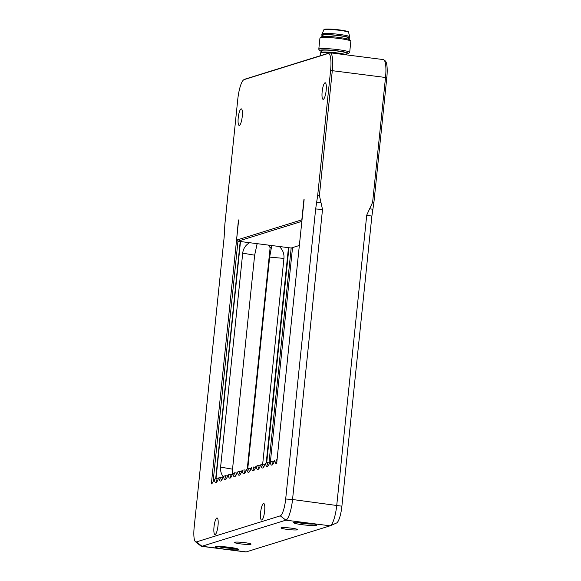 <?xml version="1.0" encoding="UTF-8"?>
<svg xmlns="http://www.w3.org/2000/svg" width="581" height="581" viewBox="0 0 581 581"><rect width="100%" height="100%" fill="white"/><g stroke="black" fill="none" stroke-linecap="round" stroke-linejoin="round"><path stroke-width="0.87" d="M277.021 461.917A11.649 2.68 97.3 0 1 276.541 459.745L277.239 459.832M272.917 464.255A11.649 2.68 97.3 0 1 271.879 461.198L270.194 461.917A12.542 2.883 -82.7 0 0 272.068 465.047A12.542 2.883 -82.7 0 0 274.552 460.566L274.857 460.472A12.542 2.883 -82.7 0 0 276.636 463.631L276.854 463.536M336.479 523.031A15.825 3.639 -82.7 0 0 336.602 522.987A15.825 3.639 -82.7 0 0 341.897 506.189L371.869 216.147L373.903 202.537L386.808 77.651A18.512 4.256 -82.7 0 0 385.268 60.911L383.903 59.843A19.413 4.466 97.3 0 1 385.523 77.389L372.617 202.282L366.734 215.115L336.762 505.158A19.413 4.466 97.3 0 1 330.269 525.754A19.413 4.466 97.3 0 1 330.117 525.812L246.191 551.906A19.413 4.466 97.3 0 1 245.712 551.95L201.491 546.3A19.413 4.466 -82.7 0 0 201.97 546.249L285.896 520.162A19.413 4.466 -82.7 0 0 292.541 499.5L322.513 209.458L319.405 195.477L332.31 70.584A19.413 4.466 -82.7 0 0 330.11 52.784A19.413 4.466 -82.7 0 0 329.63 52.827L245.705 78.922A19.413 4.466 -82.7 0 0 245.56 78.972L243.976 79.67A18.512 4.256 97.3 0 1 244.114 79.612L328.04 53.525A18.512 4.256 97.3 0 1 330.596 70.461L317.691 195.354L315.657 208.964L285.685 499.006A15.825 3.639 97.3 0 1 280.267 515.848L196.342 541.935A15.825 3.639 97.3 0 1 195.477 541.761A15.825 3.639 97.3 0 1 194.156 527.461L224.128 237.418L224.869 224.208L237.774 99.315A18.512 4.256 97.3 0 1 243.976 79.67M270.397 461.786L292.534 247.593M211.557 483.842L211.361 483.929A12.542 2.883 -82.7 0 0 211.455 483.893A12.542 2.883 -82.7 0 0 213.939 479.405L215.929 478.591L218.289 478.889M211.361 483.929L238.638 219.974M213.939 479.405L215.929 478.591A11.649 2.68 97.3 0 0 216.967 481.649M214.244 479.31A12.542 2.883 -82.7 0 0 216.117 482.441A12.542 2.883 -82.7 0 0 218.601 477.96L220.591 477.139L222.951 477.444M218.601 477.96L220.591 477.139A11.649 2.68 97.3 0 0 221.63 480.197M218.906 477.865A12.542 2.883 -82.7 0 0 220.78 480.988A12.542 2.883 -82.7 0 0 223.264 476.507L225.254 475.686L227.614 475.992M223.264 476.507L225.254 475.686A11.649 2.68 97.3 0 0 226.292 478.751M223.569 476.413A12.542 2.883 -82.7 0 0 225.443 479.543A12.542 2.883 -82.7 0 0 227.926 475.062L229.916 474.241L232.277 474.539M227.926 475.062L229.916 474.241A11.649 2.68 97.3 0 0 230.955 477.299M228.231 474.967A12.542 2.883 -82.7 0 0 230.105 478.09A12.542 2.883 -82.7 0 0 232.589 473.609L234.579 472.789L236.939 473.094M232.589 473.609L234.579 472.789A11.649 2.68 97.3 0 0 235.617 475.854M232.894 473.515A12.542 2.883 -82.7 0 0 234.768 476.645A12.542 2.883 -82.7 0 0 237.251 472.157L239.241 471.344L241.602 471.641M237.251 472.157L239.241 471.344A11.649 2.68 97.3 0 0 240.28 474.401M237.556 472.062A12.542 2.883 -82.7 0 0 239.43 475.193A12.542 2.883 -82.7 0 0 241.914 470.712L242.219 470.617A12.542 2.883 -82.7 0 0 244.093 473.747A12.542 2.883 -82.7 0 0 246.576 469.259L246.881 469.165A12.542 2.883 -82.7 0 0 248.755 472.295A12.542 2.883 -82.7 0 0 251.239 467.814L251.544 467.72A12.542 2.883 -82.7 0 0 253.418 470.842A12.542 2.883 -82.7 0 0 255.901 466.361L256.206 466.267A12.542 2.883 -82.7 0 0 258.08 469.397A12.542 2.883 -82.7 0 0 260.564 464.916L260.869 464.822A12.542 2.883 -82.7 0 0 262.743 467.945A12.542 2.883 -82.7 0 0 265.226 463.464L265.532 463.369A12.542 2.883 -82.7 0 0 267.405 466.499A12.542 2.883 -82.7 0 0 269.889 462.011L270.194 461.917M269.889 462.011L271.879 461.198L274.239 461.496M268.255 465.701A11.649 2.68 97.3 0 1 267.216 462.643L265.532 463.369M269.577 462.948L267.216 462.643L265.226 463.464M263.592 467.153A11.649 2.68 97.3 0 1 262.554 464.096L260.869 464.822M260.564 464.916L262.554 464.096L264.914 464.393M258.93 468.606A11.649 2.68 97.3 0 1 257.891 465.541L256.206 466.267M255.901 466.361L257.891 465.541L260.252 465.846M254.267 470.051A11.649 2.68 97.3 0 1 253.229 466.993L255.589 467.298M249.605 471.503A11.649 2.68 97.3 0 1 248.566 468.446L246.881 469.165M246.576 469.259L248.566 468.446L250.927 468.744M244.942 472.949A11.649 2.68 97.3 0 1 243.904 469.891L246.264 470.196M195.477 541.761L200.91 546.038A19.413 4.466 -82.7 0 0 201.491 546.3M246.191 551.906L224.084 549.074A11.649 1.184 5.9 0 1 215.297 547.011A11.649 1.184 5.9 0 1 227.004 547.026A11.649 1.184 5.9 0 1 238.464 549.408A11.649 1.184 5.9 0 1 224.084 549.074L201.97 546.249L196.342 541.935M280.267 515.848L285.896 520.162L308.003 522.987A11.649 1.184 5.9 0 1 316.79 525.057A11.649 1.184 5.9 0 1 302.41 524.723A11.649 1.184 5.9 0 1 293.623 522.66A11.649 1.184 5.9 0 1 308.003 522.987L330.117 525.812M287.348 529.407A8.345 0.85 5.9 0 1 281.051 527.926A8.345 0.85 5.9 0 1 289.447 527.94A8.345 0.85 5.9 0 1 297.661 529.64A8.345 0.85 5.9 0 1 287.348 529.407M240.723 543.903A8.345 0.85 5.9 0 1 234.426 542.422A8.345 0.85 5.9 0 1 242.822 542.436A8.345 0.85 5.9 0 1 251.036 544.136A8.345 0.85 5.9 0 1 240.723 543.903M214.011 526.865A8.345 1.917 97.3 0 1 217.069 517.962A8.345 1.917 97.3 0 1 217.919 526.48A8.345 1.917 97.3 0 1 214.955 534.52A8.345 1.917 97.3 0 1 214.011 526.865M260.637 512.369A8.345 1.917 97.3 0 1 263.694 503.466A8.345 1.917 97.3 0 1 264.544 511.992A8.345 1.917 97.3 0 1 261.581 520.024A8.345 1.917 97.3 0 1 260.637 512.369M232.342 547.716L228.536 547.76L222.189 546.641M223.169 546.699L223.126 547.07M228.594 547.208L228.536 547.76M304.124 199.624L276.636 463.631M215.704 478.657L240.207 241.5L291.175 248.014L268.974 462.868M213.118 481.62L237.963 241.209L240.207 241.5M240.498 241.536L216.001 478.599M288.466 247.666L266.207 463.028M223.184 476.754A13.588 13.152 -107.3 0 1 220.598 467.124L242.713 253.149A13.588 13.152 -107.3 0 1 249.699 242.713M279.265 246.489A13.588 13.152 -107.3 0 1 283.935 258.414L262.677 464.11M257.172 243.664L254.645 255.19L232.531 469.172L232.458 474.023M269.991 247.702L271.472 247.237L269.635 257.107L247.76 468.729M271.472 247.237L271.421 245.487M268.771 245.146A3.885 3.755 -107.3 0 1 269.148 245.807M303.921 199.595L301.829 219.836L236.554 240.127L237.963 241.209L301.88 221.339M288.931 247.724L266.701 462.803M256.998 243.94A3.885 3.755 -107.3 0 1 257.063 243.918L257.673 243.73M247.259 468.961L270.012 248.726A3.885 3.755 -107.3 0 0 268.407 245.102M256.846 244.231A3.885 3.755 -107.3 0 1 257.71 243.737M236.554 240.127L238.428 219.952M299.389 245.458L291.175 248.014M320.596 55.638L320.559 52.878A13.392 1.365 5.9 0 1 320.639 52.748A13.392 1.365 5.9 0 1 337.626 53.329A13.392 1.365 5.9 0 1 345.332 54.73M320.48 53.655L320.763 55.449M346.566 54.883A13.007 1.322 -174.1 0 0 333.276 52.479A13.007 1.322 -174.1 0 0 321.068 52.406L320.639 52.748M346.697 54.904L346.864 53.27A12.811 1.3 -174.1 0 0 337.706 51.063A12.811 1.3 -174.1 0 0 321.373 50.634L321.199 52.326M321.308 51.295A14.365 1.46 5.9 0 1 319.891 50.634A14.365 1.46 5.9 0 1 334.271 50.496A14.365 1.46 5.9 0 1 348.317 53.568A14.365 1.46 5.9 0 1 346.792 53.924M348.317 53.568L349.588 52.551A15.527 1.583 -174.1 0 0 349.682 52.399A15.527 1.583 -174.1 0 0 338.585 49.719A15.527 1.583 -174.1 0 0 318.795 49.203A15.527 1.583 -174.1 0 0 318.853 49.37L319.891 50.634M318.795 49.203L319.942 38.063A15.527 1.583 5.9 0 1 320.044 37.91A15.527 1.583 5.9 0 1 339.732 38.578A15.527 1.583 5.9 0 1 350.771 41.084A15.527 1.583 5.9 0 1 350.837 41.258L349.682 52.399M350.771 41.084L349.74 39.828A14.365 1.46 -174.1 0 0 335.658 37.053A14.365 1.46 -174.1 0 0 321.308 36.886L320.044 37.91M348.317 39.167L348.447 37.903A12.811 1.3 -174.1 0 0 339.289 35.695A12.811 1.3 -174.1 0 0 322.963 35.267L322.833 36.53M348.389 38.469A13.973 1.423 -174.1 0 0 349.609 38.019A13.973 1.423 -174.1 0 0 339.616 35.615A13.973 1.423 -174.1 0 0 321.809 35.15A13.973 1.423 -174.1 0 0 322.905 35.833M349.609 38.019L349.726 36.872A13.973 1.423 -174.1 0 0 349.726 36.814A13.973 1.423 -174.1 0 0 339.74 34.461A13.973 1.423 -174.1 0 0 321.939 33.945A13.973 1.423 -174.1 0 0 321.925 33.996L321.809 35.15M348.622 32.485A12.426 1.264 -174.1 0 0 348.615 32.434A12.426 1.264 -174.1 0 0 339.74 30.343A12.426 1.264 -174.1 0 0 323.922 29.885L321.939 33.945M348.622 32.463L348.658 32.1A12.426 1.264 -174.1 0 0 339.776 29.958A12.426 1.264 -174.1 0 0 323.944 29.544L323.907 29.907M330.11 52.784L383.322 59.582A19.413 4.466 97.3 0 1 383.903 59.843M242.241 116.52A8.345 1.917 97.3 0 1 239.183 125.423A8.345 1.917 97.3 0 1 238.333 116.897A8.345 1.917 97.3 0 1 241.297 108.865A8.345 1.917 97.3 0 1 242.241 116.52M326.166 90.433A8.345 1.917 97.3 0 1 323.109 99.329A8.345 1.917 97.3 0 1 322.259 90.81A8.345 1.917 97.3 0 1 325.222 82.771A8.345 1.917 97.3 0 1 326.166 90.433M310.668 523.365L306.87 523.408L300.515 522.29M306.928 522.856L306.87 523.408M301.495 522.348L301.459 522.718M285.685 499.006L292.541 499.5L341.897 506.189M235.668 548.333A9.514 0.966 5.9 0 1 226.895 548.014A9.514 0.966 5.9 0 1 218.245 546.532M242.713 253.149L254.645 255.19M232.531 469.172L220.598 467.124M269.635 257.107L283.935 258.414M366.734 215.115L371.869 216.147M372.886 209.342L369.676 208.695M372.617 202.282L373.903 202.537M315.657 208.964L322.513 209.458M320.959 202.471L316.674 202.159M317.691 195.354L319.405 195.477M244.114 79.612L245.705 78.922M328.04 53.525L329.63 52.827M330.596 70.461L386.808 77.651M314.001 523.982A9.514 0.966 5.9 0 1 305.228 523.663A9.514 0.966 5.9 0 1 296.579 522.181M336.602 522.987L330.269 525.754M218.144 546.532L224.005 547.68L235.77 548.355M348.615 32.434L349.726 36.814M296.47 522.181L302.331 523.328L314.103 524.004"/></g></svg>
